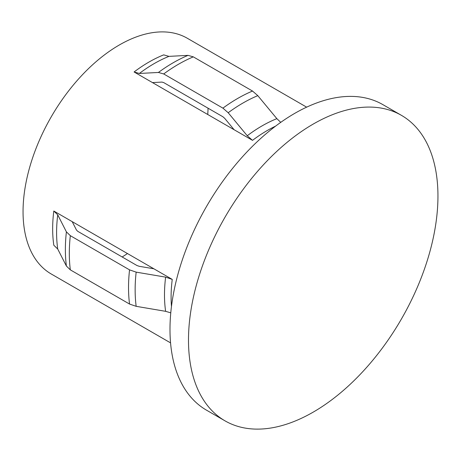 <?xml version="1.0" encoding="UTF-8"?>
<svg xmlns="http://www.w3.org/2000/svg" width="461" height="461" viewBox="0 0 461 461"><rect width="100%" height="100%" fill="white"/><g stroke="black" fill="none" stroke-linecap="round" stroke-linejoin="round"><path stroke-width="0.69" d="M122.165 256.973A125.623 72.527 120 0 0 127.455 253.544M207.732 114.495A125.623 72.527 120 0 0 208.061 108.197M234.13 129.737L134.088 71.974L139.36 73.46L158.423 72.458L163.695 73.95L222.911 108.139L228.189 112.738L247.246 135.747L252.524 140.351L234.13 129.737L224.668 118.31L222.911 116.771L163.695 82.582L161.938 82.087L152.476 82.588M306.646 107.159L187.327 38.269A136.087 78.572 120 0 0 82.456 74.728A136.087 78.572 120 0 0 23.05 211.685A136.087 78.572 120 0 0 51.234 273.984L170.558 342.875M53.804 211.023L57.729 214.843L66.396 231.854L70.326 235.675L129.541 269.864L136.162 272.134L165.62 277.136L172.241 279.401L53.804 211.023A136.087 78.572 120 0 0 52.658 228.777A136.087 78.572 120 0 0 53.804 245.212L57.729 249.038L66.396 266.043L70.326 269.864L129.541 304.053L136.162 306.323L165.62 311.325L170.772 312.84M401.416 115.336L382.912 104.653A176.396 101.841 120 0 0 246.981 151.905A176.396 101.841 120 0 0 169.988 329.425A176.396 101.841 120 0 0 206.516 410.175L225.026 420.858A176.396 101.841 120 0 0 360.951 373.6A176.396 101.841 120 0 0 437.95 196.086A176.396 101.841 120 0 0 401.416 115.336A176.396 101.841 120 0 0 265.49 162.595A176.396 101.841 120 0 0 188.491 340.109A176.396 101.841 120 0 0 225.026 420.858M72.193 221.637L76.491 230.085L77.8 231.359L137.015 265.548L139.228 266.302L153.853 268.786M134.088 71.974A136.087 78.572 120 0 1 163.695 54.876L168.968 56.369L188.03 55.366L193.303 56.859L252.524 91.047L257.797 95.646L276.859 118.656L280.749 122.355M275.626 126.107A136.087 78.572 120 0 0 252.524 140.351M172.241 279.401A136.087 78.572 120 0 0 171.094 297.155A136.087 78.572 120 0 0 171.457 306.536M165.62 277.136A137.977 79.661 120 0 0 164.491 294.884A137.977 79.661 120 0 0 165.62 311.325M136.162 272.134A152.528 88.063 120 0 0 135.142 289.819A152.528 88.063 120 0 0 136.162 306.323M276.859 118.656A137.977 79.661 120 0 0 247.246 135.747M257.797 95.646A152.528 88.063 120 0 0 228.189 112.738M252.524 91.047A154.412 89.152 120 0 0 222.911 108.139M193.303 56.859A154.412 89.152 120 0 0 163.695 73.95M188.03 55.366A152.528 88.063 120 0 0 158.423 72.458M168.968 56.369A137.977 79.661 120 0 0 139.36 73.46M129.541 269.864A154.412 89.152 120 0 0 129.541 304.053M70.326 235.675A154.412 89.152 120 0 0 70.326 269.864M66.396 231.854A152.528 88.063 120 0 0 66.396 266.043M57.729 214.843A137.977 79.661 120 0 0 57.729 249.038"/></g></svg>
